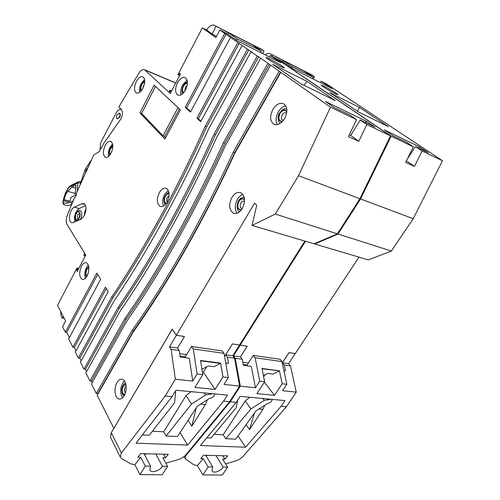 <?xml version="1.0" encoding="UTF-8"?>
<svg xmlns="http://www.w3.org/2000/svg" width="500" height="500" viewBox="0 0 500 500"><rect width="100%" height="100%" fill="white"/><g stroke="black" fill="none" stroke-linecap="round" stroke-linejoin="round"><path stroke-width="0.75" d="M270.788 399.244L264.225 400.4L250.944 408.95L225.763 438.713L223.206 434.775L214.1 434.319M223.206 434.775L245.219 400.906L249.844 397.256M295.231 353.581L288.656 363.65L282.4 362.769L284.244 365.05L285.5 370.887L283.906 370.675M288.656 363.65L290.506 365.913L284.244 365.05M225.763 438.713L235.75 439.169L255.956 410.9L267.506 403.462L269.05 403.188L271.581 401.444L272.119 399.425M206.775 437.85L211 438.044L236.238 407.75L237.644 400.163M238.056 435.938L245.581 447.194L200.394 445.544L236.25 402.319L230.294 401.794L186.681 454.7C185.4 456.275 184.981 457.663 185.419 458.862L193.975 464.9L197.375 465.538L202.906 474.919L208.144 466.894L212.769 466.956L212.013 470.781C213.181 473.769 220.569 471.294 223.156 467.094L215.987 455.569M295.269 353.625L289.031 352.669L282.4 362.769M233.456 355.881L240.469 356.869L247.206 346.219L240.206 345.138L233.456 355.881L235.231 358.275L240.331 386.169L255.438 387.781L259.731 381.181L255.131 357.762L253.3 355.4L246.669 365.788M240.206 345.138L239.806 344.613M205.981 455.806L207.65 455.35M262.056 368.812L279.425 370.769L261.994 368.494L264.637 381.75L259.731 381.181M253.3 355.4L280.094 359.275L281.956 361.575L255.131 357.762M205.675 455.3L212.769 466.956M222.787 455.744L224.919 459.131L222.556 459.075L227.625 467.15L223.156 467.094M197.375 465.538L203.175 458.644L200.688 458.594L203.5 455.244L227.719 455.875L224.919 459.131M203.175 458.644L208.144 466.894M225.594 463.913L235.719 460.869C238.762 459.881 241.269 458.312 243.244 456.181L286.425 406.725L281.137 406.256L245.581 447.194M281.137 406.256L284.944 400.594L240.119 396.331L236.25 402.319M240.469 356.869L242.256 359.244L243.406 365.363L251.319 366.4L255.438 387.781M264.394 382.125L274.462 395.375L256.881 393.619L264.637 381.75M279.244 371.044L272.887 374.087L267.738 373.444L263.4 375.531M263.65 376.781L264.95 374.787M274.462 395.375L282.169 383.769L279.425 370.769M281.956 361.575L286.825 384.306L282.169 383.769M286.825 384.306L282.575 390.681L296.256 392.144L290.506 365.913M202.906 474.919L222.413 475L227.625 467.15M242.256 359.244L235.231 358.275M230.294 401.794L240.331 386.169M286.425 406.725L296.256 392.144M250.944 408.95L245.219 400.906M264.225 400.4L262.812 398.488M286.762 108.825L286.25 108.763M212.931 393.744L205.613 394.95L191.45 404.1L166.106 436.006L163.713 431.812L152.369 431.25M163.713 431.812L186.056 395.569L191.025 391.662M165.831 463.212L177.975 459.688C181.319 458.631 183.988 456.962 185.987 454.681L229.606 401.737L223.556 401.206L187.65 445.075L180.037 432.625M239.5 344.994L232.781 355.788L225.644 354.787L227.406 357.194L228.512 363.406L225.756 363.044M232.781 355.788L234.556 358.181L227.406 357.194M166.106 436.006L177.481 436.519L197.35 406.225L209.656 398.275L211.375 397.987L214.062 396.125L214.575 394.9L214.387 393.881M142.387 434.925L149.256 435.238L174.613 402.725L175.606 392.163L175.175 391.463M187.65 445.075L135.994 443.181L171.994 396.681L165.125 396.075L121.4 452.994L120.256 457.038L121.562 458.531L130.938 463.944L134.894 464.631L139.987 474.65L145.294 466.069L150.581 466.138L149.875 469.888C151.025 473.537 159.744 471.006 162.456 466.294L155.775 454M239.537 345.037L232.413 343.938L225.644 354.787M169.5 346.887L177.575 348.025L184.425 336.544L176.363 335.3L169.5 346.887L171.156 349.419L175.325 379.225L192.756 381.087L197.131 373.975L193.256 348.975L191.531 346.475L184.781 357.663M304.825 241.081L239.556 345L232.413 343.938M172.256 329.169L111.287 432.713L121.4 452.994M176.363 335.3L172.2 329.156M144.362 454.356L147.225 453.781M200.6 360.812L220.387 363.387L220.575 363.088L200.544 360.475L202.794 374.625L197.131 373.975M191.531 346.475L222.275 350.919L224.056 353.35L193.256 348.975M144.012 453.7L150.581 466.138M163.525 454.206L165.519 457.806L162.825 457.75L167.562 466.362L162.456 466.294M134.894 464.631L140.7 457.256L137.863 457.194L140.675 453.612L168.331 454.331L165.519 457.806M140.7 457.256L145.294 466.069M223.556 401.206L227.438 395.125L175.925 390.225L171.994 396.681M177.575 348.025L179.25 350.538L180.194 357.062L189.3 358.256L192.756 381.087M202.387 372.088L203.381 372.2L215.1 389.431L194.887 387.413L202.794 374.625M220.387 363.387L214.069 366.706L208.162 365.969L201.944 369.263M203.381 372.2L206.781 366.7M215.1 389.431L222.963 376.95L220.575 363.088M224.056 353.35L228.306 377.569L222.963 376.95M228.306 377.569L223.969 384.419L239.644 386.094L234.556 358.181M139.987 474.65L162.275 474.744L167.562 466.362M179.25 350.538L171.156 349.419M165.125 396.075L175.325 379.225M229.606 401.737L239.644 386.094M110.838 437.975L110.519 437.331L111.287 432.713M175.606 392.163L174.944 391.838M191.45 404.1L186.056 395.569M205.613 394.95L204.275 392.925M155.481 86.406L177.969 107.65L163.044 135.812L141.6 113.387L155.512 86.425M179.369 108.956L164.775 136.444L163.044 135.812M239.587 211.713C236.769 209.981 236.369 206.412 238.394 201.012C240 198.438 241.944 197.169 244.225 197.225L243.494 197.237M80.35 219.506L80.588 219.069C82.294 214.762 82.15 211.925 80.169 210.544L79.625 210.512M86.044 209.1L85.106 210.456L84.331 215.588C86.7 209.725 86.581 205.712 83.969 203.538L82.137 203.644L74.275 207.188C69.887 208.8 67.569 221.494 71.475 222.631L73.138 222.556L81.037 219.219L84.331 215.588M100.538 148.088L100.094 147.944L99.919 150.669L99.138 151.625L93.763 154.994L76.669 192.531L76.062 195.869L74.019 198.787L67.306 215.275C65.975 219.025 65.881 222.062 67.031 224.394L84.7 253.263L83.837 254.913L84.375 255.794L85.237 254.144L85.781 255.031L77.2 271.431L76.681 270.531L77.525 268.9L77.006 268L57.531 305.356L65.575 320.981L62.538 326.7L65.325 332.212L96.844 273.106L100.644 279.319L68.681 338.856L72.906 347.225L105.438 287.15L108.188 291.644L75.338 352.031L78.35 358L111.613 297.238C127.55 273.669 143.45 247.5 159.312 218.725C175.181 189.881 190.525 158.981 205.338 126.013L247.394 49.188L242.113 45.506L200.669 121.675L196.919 118.194L237.875 42.55L230.519 37.419L190.4 112.137L185.238 107.35L224.7 33.363L219.881 30L215.875 37.562L202.375 27.85L177.938 74.625L178.688 75.275L179.713 73.312L180.469 73.963L170.275 93.456L169.544 92.775L170.55 90.844L169.819 90.169L168.812 92.1L144.531 69.688C142.725 69.062 140.844 70.225 138.881 73.169L118.894 106.894L121.419 109.656C122.856 111.819 122.681 114.913 120.9 118.944L103.725 143.375L100.906 148.975L100.094 147.944M87.456 168.312L86.044 169.669L85.531 172.494M119.344 117.2C120.175 115.213 120.156 113.856 119.288 113.138L117.144 114.738C116.312 116.725 116.331 118.081 117.206 118.8L119.344 117.2M275.281 214.069L252.019 225.431L314.075 243.819L337.375 233.837L275.281 214.069L298.506 175.7L330.5 107.169L258.706 56.8L215.525 134.681C200.344 168.137 184.619 199.45 168.356 228.631C152.094 257.744 135.8 284.175 119.469 307.931L85.444 369.3L83.981 369.137L80.438 362.131L113.981 301.112C130.05 277.431 146.088 251.137 162.1 222.225C178.113 193.244 193.606 162.175 208.581 129.019L251.056 51.744L252.469 52.45L247.394 49.188M248.8 49.894L206.769 126.569C191.962 159.481 176.625 190.331 160.756 219.119C144.9 247.844 129 273.969 113.062 297.5L111.613 297.238M269.269 64.162L224.85 143.325C209.269 177.35 193.131 209.156 176.431 238.75C159.744 268.269 143.019 295.019 126.269 319.012L91.431 381.1L89.944 380.956L85.85 372.844L120.125 311.15C136.575 287.262 153 260.675 169.394 231.388C185.8 202.031 201.663 170.512 216.994 136.831L260.581 58.394M258.706 56.8L257.281 56.087L214.081 134.125C198.894 167.638 183.162 199.013 166.894 228.244C150.625 257.406 134.331 283.881 118 307.681L83.981 369.137M119.469 307.931L118 307.681M280.55 72.025L234.794 152.544C218.775 187.175 202.188 219.5 185.031 249.519C167.875 279.462 150.7 306.55 133.5 330.781L97.788 393.625L96.281 393.5L91.438 383.9L126.481 321.531C143.325 297.431 160.15 270.544 176.95 240.875C193.762 211.131 210.019 179.156 225.719 144.938L270.475 65.294M267.838 63.45L223.394 142.775C207.8 176.863 191.656 208.725 174.956 238.369C158.256 267.938 141.537 294.738 124.787 318.769L89.944 380.956M126.269 319.012L124.787 318.769M252.019 225.431L256.744 205.238L254.6 203.119L176.381 335.256L172.206 329.087L113.869 428.319L97.206 395.331L133.056 332.275C150.312 307.956 167.556 280.769 184.781 250.706C202.013 220.575 218.681 188.119 234.775 153.344L280.756 72.463M279.106 71.312L233.325 151.994C217.3 186.688 200.7 219.075 183.538 249.144C166.381 279.144 149.2 306.281 132 330.556L96.281 393.5M133.5 330.781L132 330.556M105.1 145.638C102.756 151.306 102.844 155.181 105.381 157.269C107.319 157.844 109.219 156.444 111.088 153.069C113.456 147.369 113.375 143.475 110.85 141.394C108.875 140.819 106.962 142.231 105.1 145.638M112.594 143.912L110.056 147.281C108.5 150.562 108.019 153.594 108.606 156.387M136.256 81.619C133.894 87.175 133.944 90.956 136.406 92.975C138.6 93.637 140.775 92.037 142.944 88.169C145.325 82.587 145.294 78.787 142.838 76.769C140.606 76.106 138.412 77.725 136.256 81.619M144.562 79.438L141.188 83.637C139.675 86.794 139.156 89.694 139.631 92.331M81.412 266.256C78.894 272.531 79.131 276.894 82.131 279.344C83.875 279.837 85.538 278.681 87.119 275.887C89.663 269.575 89.438 265.194 86.444 262.75C84.669 262.256 82.994 263.425 81.412 266.256M88.319 264.925L86.587 267.325C84.756 271.231 84.375 274.862 85.45 278.219M177.488 82.8C174.881 88.725 175.006 92.812 177.856 95.075C180.463 95.9 183.012 94.188 185.512 89.925C188.15 83.969 188.044 79.856 185.2 77.6C182.544 76.769 179.969 78.506 177.488 82.8M187.087 80.069L182.606 84.981C180.812 88.619 180.312 91.894 181.112 94.8M116.981 382.556C113.675 387.912 114.75 397.887 118.825 398.938C120.769 399.456 122.556 398.406 124.175 395.794C127.537 390.394 126.4 380.363 122.387 379.363C120.4 378.825 118.594 379.894 116.981 382.556M124.388 380.925L122.656 383.106C120.087 388.569 120.05 393.494 122.537 397.869M159.288 192.694C156.475 199.213 156.781 203.787 160.206 206.419C162.65 207.175 164.969 205.725 167.156 202.075C169.994 195.519 169.706 190.931 166.294 188.3C163.8 187.544 161.462 189.006 159.288 192.694M168.269 190.3L164.625 194.306C162.481 198.688 162.144 202.594 163.606 206.019M231.844 197.587C228.538 204.806 229.056 209.994 233.394 213.144C236.619 214.194 239.6 212.6 242.356 208.369C245.694 201.106 245.2 195.9 240.888 192.75C237.587 191.681 234.575 193.294 231.844 197.587M242.963 194.456C240.806 195.175 238.962 196.819 237.425 199.387C234.713 204.719 234.562 209.331 236.969 213.225M272.863 109.469C269.587 116.363 269.956 121.3 273.975 124.275C277.706 125.562 281.238 123.663 284.575 118.588C287.894 111.656 287.556 106.7 283.562 103.713C279.738 102.413 276.169 104.338 272.863 109.469M285.75 105.806C282.863 106.45 280.387 108.481 278.331 111.894C275.769 116.769 275.425 121.019 277.306 124.625M91.375 159.969L85.256 169.181L80.069 184.688M85.638 205.65L79.237 208.487C75.375 211.588 73.9 216.038 74.825 221.844M232.4 343.894L224.594 356.413M337.375 233.837L359.913 198.719L390.519 135.894L276.312 58.55L270.225 55.469L281.069 62.838L237.188 40.738L226.719 33.456L219.881 30M298.506 175.7L359.913 198.719M330.5 107.169L356.544 119.631L348.462 136.625L358.8 141.287L366.819 124.55L390.519 135.894M349.319 134.819L350.688 135.444L360.219 120.031L375.087 127.169L366.356 121.237L325.438 101.481L334.044 107.456L349.963 115.1L356.544 119.631M358.8 141.287L350.688 135.444M365.525 122.575L366.356 121.237M366.819 124.55L360.219 120.031M280.831 66.575C283.525 67.906 284.713 68.331 284.387 67.838C283.769 66.875 275.038 61.594 269.75 58.975C266.988 57.6 265.756 57.156 266.056 57.644C266.594 58.556 275.538 63.969 280.831 66.575M290.169 72.987L306.9 81.3L335.331 100.662L300.625 83.65L272.719 64.319L290.169 72.987M306.9 81.3L304.131 85.369M202.375 27.85L206.606 29.956C209.188 25.987 211.737 24.431 214.256 25.3L228.55 32.862L237.213 38.85L261.381 51.075L252.544 45.044L264.05 50.888L262.587 53.525M260.581 52.519L261.381 51.075M264.05 50.888L214.256 25.3M196.25 407.9L191.769 426.256L205.406 404.6L207.4 399.738M186.631 354.594L179.7 353.656M177.594 348.056L184.488 336.506L176.381 335.256M139.913 112.856L154.15 85.131L180.381 109.913L164.887 139.056L139.913 112.856L141.769 113.556M97.788 393.625L97.969 393.988M91.431 381.1L92.181 382.575M85.444 369.3L86.575 371.531M113.062 297.5L79.8 358.169L81.156 360.831M79.8 358.169L78.35 358M106.275 288.519L74.344 347.406L76.037 350.744M74.344 347.406L72.906 347.225M97.681 274.475L66.737 332.413L69.362 337.587M66.737 332.413L65.325 332.212M60.544 311.212L61.312 316.381L62.169 318.062L64.231 318.381M230.519 37.419L224.7 33.363M242.113 45.506L237.875 42.55M257.281 56.087L251.056 51.744M270.225 55.469L269.394 56.956M171.606 90.913L169.819 90.169M78.8 268.369L77.006 268M63.131 316.238L62.169 318.062M227.819 34.225L228.55 32.862M216.038 26.513L212.131 33.925L216.456 36.469M236.469 40.231L237.213 38.85M171.444 91.213L170.55 90.844M179.575 75.662L178.688 75.275M170.438 93.144L169.544 92.775M85.275 255.994L84.375 255.794M77.581 270.712L76.681 270.531M78.431 269.088L77.525 268.9M165.538 137.831L163.906 136.125M191.769 426.256L188.113 420.306M234.794 152.544L233.325 151.994M226.081 34.056L186.637 107.912L185.238 107.35M186.637 107.912L190.662 111.644M239.275 43.25L198.331 118.75L200.944 121.169M198.331 118.75L196.919 118.194M224.85 143.325L223.394 142.775M215.525 134.681L214.081 134.125M206.769 126.569L205.338 126.013M206.606 29.956L212.131 33.925M185.362 356.706L180.044 356M206.363 367.369L205.675 367.281M64.375 200.981L64.069 199.631L65.794 194.381L67.794 191.381L71.775 187.05L75.95 185.006L75.188 195.319L70.819 197.506L70.319 200.394L69.581 201.238L67.806 201.938L64.456 201M71.775 187.05L75.713 188.162M71.638 204.531C68.944 205.625 66.475 205.731 64.237 204.844L63.075 202.606C65.356 203.525 67.875 203.35 70.638 202.094L73.119 200.944M62.831 202.831L63.075 202.606C64.025 196.262 66.169 191.056 69.506 186.988L69.581 186.363C66.075 190.688 63.825 196.15 62.844 202.744L63.875 204.7M69.806 186.1L69.506 186.988L77.85 182.875L80.45 182.838M70.544 185.669L78.35 181.812L77.85 182.875L77.237 191.206M78.856 181.55L80.044 181.537L80.494 182.619M117.306 118.837L119.675 117.325C120.506 115.331 120.487 113.981 119.619 113.263L119.519 113.225M121.638 109.931L121.031 109.494C119.375 108.994 117.725 110.188 116.1 113.075L100.719 142.637L100.312 147.775L101.019 148.75M358.975 257.125L295.287 353.594L289.025 352.625L282.25 362.944M314.738 244.013L338.031 234.044L391.406 251.031L368.306 259.887L314.738 244.013L314.856 243.487M391.406 251.031L413.212 218.7L442.469 160.756L326.519 83.95L321.156 81.237L332.312 88.644L293.837 69.262L282.9 61.881L276.869 58.931M338.031 234.044L360.562 198.962L413.212 218.7M360.562 198.962L391.15 136.194L413.344 146.819L405.625 162.413L414.469 166.406L422.131 151.019L442.469 160.756M414.469 166.406L406.431 160.787M407.144 159.338L415.469 146.575L428.237 152.706L419.456 146.869L384.331 129.913L393.088 135.819L406.688 142.356L413.344 146.819M418.65 148.1L419.456 146.869M422.131 151.019L415.469 146.575M335.344 93.775L338.131 94.75C337.525 93.844 328.725 88.513 323.925 86.137L321.025 85.113C321.556 85.969 330.544 91.419 335.344 93.775M344.938 100.2L359.525 107.444L388.481 126.706L358.481 112.006L329.775 92.669L344.938 100.2M359.525 107.444L357.337 111.231M265.175 54.831C267.062 53.419 268.762 53.062 270.281 53.762L283.144 60.575L292.175 66.65L313.425 77.4L304.281 71.306L314.45 76.469L313.012 78.925M312.644 78.737L313.425 77.4M314.45 76.469L270.281 53.762M254.525 412.9L249.531 429.569L262.938 409.331L264.744 405.244M248.487 362.938L242.806 362.175M305.481 241.275L240.231 345.106L239.825 344.575M240.487 356.894L247.262 346.188L240.231 345.106M288 66.463L276.913 58.856M300.1 74.656L288.044 66.388M391.15 136.194L300.144 74.581M321.156 81.237L320.344 82.613M282.512 61.688L283.144 60.575M272.15 55L271.519 56.125M291.562 67.731L292.175 66.65M249.531 429.569L246.131 424.644M283.163 62.881L282.95 63.256M296.944 72.2L296.725 72.588M328.094 93.275L327.863 93.663M317.15 85.875L316.919 86.269M306.863 78.913L306.637 79.306M247.237 364.9L243.219 364.363M186.388 454.2L186.681 454.7M282.481 121.425C278.788 121.231 277.956 118.606 279.994 113.544C282.556 110 284.825 109.419 286.812 111.794M286.2 112.919L286.044 112.831C284.681 112.369 283.412 113.044 282.231 114.856C281.062 117.3 281.194 119.056 282.631 120.119L283.075 120.262M286.85 111.337C284.725 109.15 282.387 109.844 279.844 113.425C277.738 118.519 278.512 121.294 282.169 121.756M124.725 394.719C122.037 393.488 121.538 390.606 123.225 386.094L125.85 384.381M126.137 386.269L125.15 387.306C124.138 389.6 124.225 391.463 125.419 392.906M125.787 384.113L123.131 385.925C121.375 390.556 121.869 393.575 124.606 394.969M183.694 92.638C182.181 91.463 182.113 89.319 183.481 86.219C184.731 84.056 186.044 83.144 187.413 83.475M187.131 85.481L185.344 87.312L184.881 91.025M187.431 83.225C186.006 82.95 184.656 83.912 183.381 86.131C181.962 89.312 182.013 91.544 183.531 92.825M110.244 154.506C109.306 153.144 109.388 151.206 110.487 148.7L112.831 146.425M112.494 149.113L111.525 152.131M112.831 146.225L110.412 148.606C109.269 151.206 109.175 153.225 110.138 154.669M87.025 276.069C85.7 274.569 85.662 272.337 86.912 269.369L88.869 267.5M88.844 270L88.031 273.762M88.85 267.3L86.838 269.25C85.538 272.325 85.569 274.656 86.925 276.244M241.45 209.725C237.688 209.55 236.794 206.825 238.787 201.544C240.794 198.663 242.731 198.119 244.587 199.906M244.537 201.513L244.181 201.144C243.006 200.763 241.938 201.331 240.956 202.85C239.781 205.413 239.963 207.256 241.519 208.381L242.119 208.512M244.569 199.488C242.619 197.862 240.65 198.506 238.656 201.412C236.588 206.737 237.431 209.619 241.194 210.056M166.287 203.456C164.15 202.369 163.863 199.944 165.419 196.181C166.575 194.244 167.806 193.494 169.119 193.919M169.075 195.725L167.312 197.331C166.431 199.231 166.406 200.763 167.237 201.925M169.1 193.65C167.75 193.287 166.488 194.094 165.319 196.062C163.706 199.913 163.975 202.45 166.131 203.675M141.512 90.456C140.581 89.169 140.675 87.275 141.788 84.775C142.675 83.125 143.644 82.25 144.694 82.15M144.269 84.669L143.494 85.787L142.869 88.319M144.706 81.938C143.619 82.075 142.619 82.994 141.706 84.694C140.55 87.275 140.444 89.25 141.387 90.619M76.319 213.719C78.537 209.094 81.469 213.569 79.088 218.025C76.831 222.656 73.963 218.106 76.319 213.719M79.513 213.356L77.912 214.7C77.088 216.75 77.131 218.156 78.05 218.925L79.006 217.769C79.8 215.325 79.956 213.831 79.463 213.294L79.669 213.4M79.156 218.131C81.656 213.456 78.575 208.769 76.25 213.619C73.781 218.212 76.787 222.987 79.156 218.131M85.031 204.419L82.137 203.644M79.237 208.487L74.275 207.188M262.525 49.85L214.575 25.494M200.494 404.194L205.406 404.6M175.7 83.075L145.087 70.069M67.794 191.381L75.325 193.463M79.944 181.513L80.706 181.731M64.069 199.631L69.737 201.144M71.781 204.175L70.638 202.094M68.094 201.925L64.694 201.019M312.869 75.425L270.613 53.956M258.906 409L262.938 409.331M185.419 458.862L184.075 456.538M286.044 112.831L286.562 113.444M286.762 108.831C284.594 109.312 284.331 107.144 279.531 113.125C277.525 115.825 277.556 121.656 280.231 123.362M283.538 120.162L282.962 120.262M125.444 382.962C124.887 383.069 124.075 383.881 123.012 385.387C121.25 388.244 121.175 393.812 123.994 396.081M187.431 82.163C186.588 82.569 185.831 81.956 183.212 85.925C181.781 89.331 181.644 91.881 182.794 93.581M112.819 145.575C112.35 145.581 111.512 146.519 110.306 148.394C109.144 150.5 108.95 152.769 109.738 155.2M88.763 266.606L86.75 268.931C85.388 272.213 85.319 274.856 86.538 276.869M120.256 457.038L110.519 437.331M168.956 192.438C168.225 192.169 166.962 193.275 165.156 195.75C163.487 198.931 163.544 201.887 165.331 204.625M144.731 81.213C144.262 81.025 143.212 82.125 141.575 84.519C140.369 87.513 140.15 89.731 140.912 91.169M80.169 210.544C79.244 209.894 77.912 210.837 76.175 213.369C74.775 216.85 74.837 219.462 76.363 221.194M119.619 113.263L119.288 113.138M105.756 157.387L105.381 157.269M82.844 279.488L82.131 279.344M120.256 399.05L118.825 398.938M160.9 206.619L160.206 206.419M234.356 213.438L233.394 213.144M274.356 124.444L273.975 124.275M71.963 222.75L71.475 222.631M144.531 69.688L175.763 82.963M121.031 109.494L121.394 109.625"/></g></svg>
